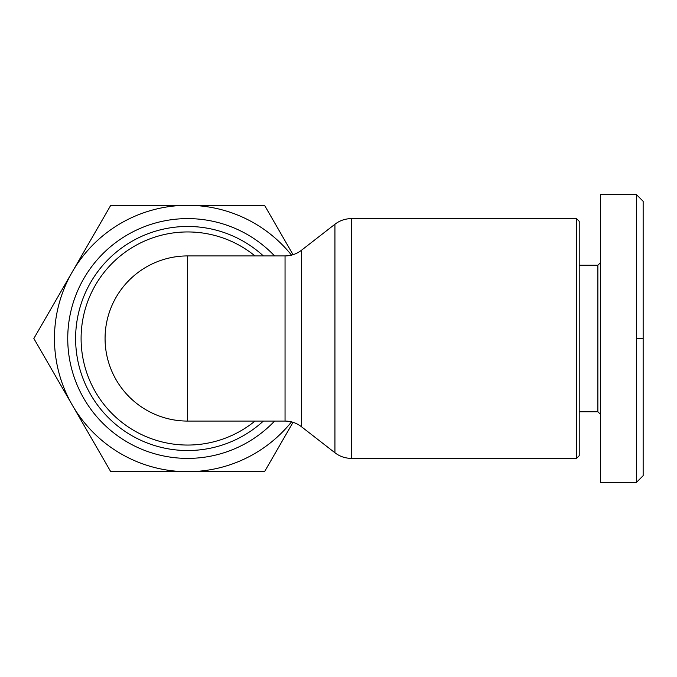<?xml version="1.0" encoding="UTF-8"?>
<svg xmlns="http://www.w3.org/2000/svg" width="677" height="677" viewBox="0 0 677 677"><rect width="100%" height="100%" fill="white"/><g stroke="black" fill="none" stroke-linecap="round" stroke-linejoin="round"><path stroke-width="1.02" d="M576.559 338.5L576.559 458.371L351.278 458.371L351.278 218.629L576.559 218.629L576.559 338.5M285.051 255.923L187.647 255.923L187.647 421.077A82.577 82.577 0 0 1 105.07 338.5A82.577 82.577 0 0 1 187.647 255.923A82.577 82.577 0 0 0 105.07 338.5A82.577 82.577 0 0 0 187.647 421.077L285.051 421.077C291.042 421.102 296.492 422.973 301.409 426.688L301.409 250.312C296.492 254.027 291.042 255.898 285.051 255.923L285.051 421.077M254.984 255.923A106.551 106.551 0 0 0 81.096 338.5A106.551 106.551 0 0 0 254.984 421.077M579.216 265.249L597.867 265.249L597.867 411.751L600.533 414.417M643.15 338.5L643.15 475.686L636.49 482.346L600.533 482.346L600.533 194.654L636.49 194.654L636.49 338.5L643.15 338.5L643.15 201.314L636.49 194.654M636.49 482.346L636.49 338.5M576.559 458.371L579.216 455.706L579.216 221.294L576.559 218.629M293.048 422.304L264.538 471.691L110.749 471.691L33.85 338.5L72.295 271.909A133.191 133.191 0 0 0 187.647 471.691A133.191 133.191 0 0 0 291.508 421.873M291.508 255.127A133.191 133.191 0 0 0 72.295 271.909L110.749 205.309L264.538 205.309L293.048 254.696M301.409 250.312L334.929 224.239L334.929 452.761L301.409 426.688M263.361 421.077A112.035 112.035 0 0 1 75.612 338.5A112.035 112.035 0 0 1 263.361 255.923M274.574 255.923A119.905 119.905 0 0 0 67.742 338.5A119.905 119.905 0 0 0 274.574 421.077M334.929 224.239C339.752 220.558 345.211 218.688 351.278 218.629M579.216 411.751L597.867 411.751M597.867 265.249L600.533 262.583M351.278 458.371C345.211 458.312 339.752 456.442 334.929 452.761"/></g></svg>
